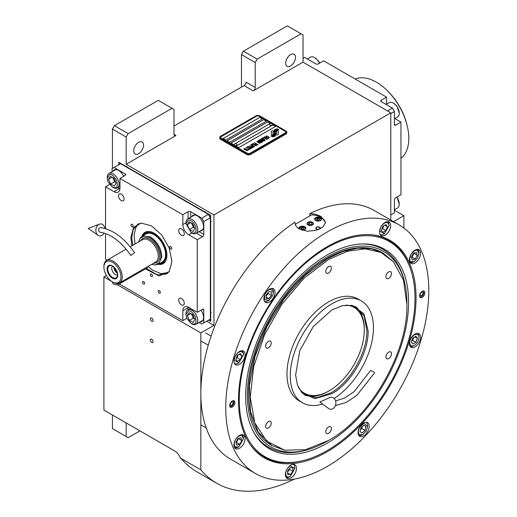 <?xml version="1.0" encoding="UTF-8"?>
<svg xmlns="http://www.w3.org/2000/svg" width="517" height="517" viewBox="0 0 517 517"><rect width="100%" height="100%" fill="white"/><g stroke="black" fill="none" stroke-linecap="round" stroke-linejoin="round"><path stroke-width="0.78" d="M241.458 87.115L241.458 54.589L243.423 51.189L257.182 59.132L301.068 33.792L303.033 34.923L303.033 62.156L253.252 90.895A2.779 1.603 -60 0 0 255.217 87.489L246.047 82.197A2.779 1.603 120 0 1 244.082 85.602L173.99 126.064M112.422 168.419L112.422 129.088L114.386 125.689L128.138 133.632L172.025 108.292L173.99 109.423L173.99 134.388A2.779 1.603 -60 0 0 174.565 135.661A2.779 1.603 -60 0 0 175.954 135.519L126.174 164.264L213.948 214.936L213.948 325.361L200.848 332.929L200.848 469.824A171.373 98.941 120 0 0 216.688 483.233A171.373 98.941 120 0 0 294.27 479.11M303.033 62.156L390.8 112.829L213.948 214.936M255.217 87.489L255.217 62.531L241.458 54.589M114.386 125.689L158.273 100.35L172.025 108.292M133.709 150.835A6.947 4.013 120 0 0 135.15 154.014A6.947 4.013 120 0 0 140.501 152.153A6.947 4.013 120 0 0 143.532 145.161A6.947 4.013 120 0 0 142.097 141.981A6.947 4.013 120 0 0 136.74 143.842A6.947 4.013 120 0 0 133.709 150.835M128.138 133.632L126.174 137.031L126.174 164.264M112.422 129.088L126.174 137.031M206.742 321.206L213.948 325.361M403.906 228.049L403.906 215.692L393.553 221.67M390.8 220.08L390.8 112.829M285.675 63.1A6.947 4.013 120 0 0 287.109 66.279A6.947 4.013 120 0 0 292.467 64.418A6.947 4.013 120 0 0 295.498 57.426A6.947 4.013 120 0 0 294.057 54.246A6.947 4.013 120 0 0 288.706 56.107A6.947 4.013 120 0 0 285.675 63.1M257.182 59.132L255.217 62.531M243.423 51.189L287.31 25.85L301.068 33.792M106.399 275.516L103.904 276.957L103.904 410.078L174.649 450.921A9.261 5.351 60 0 1 180.317 457.972L200.848 469.824M103.904 276.957L112.648 282.004L112.648 282.631A3.703 2.139 180 0 0 114.936 284.608A3.703 2.139 180 0 0 118.968 284.143L146.479 268.258A3.703 2.139 180 0 0 147.565 266.746M117.307 284.699L200.848 332.929M153.097 341.666A1.945 1.124 -120 0 0 152.25 339.708A1.945 1.124 -120 0 0 150.751 339.184A1.945 1.124 -120 0 0 150.344 340.076A1.945 1.124 -120 0 0 151.197 342.034A1.945 1.124 -120 0 0 152.696 342.551A1.945 1.124 -120 0 0 153.097 341.666M153.097 320.488A1.945 1.124 -120 0 0 152.25 318.53A1.945 1.124 -120 0 0 150.751 318.007A1.945 1.124 -120 0 0 150.344 318.899A1.945 1.124 -120 0 0 151.197 320.857A1.945 1.124 -120 0 0 152.696 321.374A1.945 1.124 -120 0 0 153.097 320.488M180.317 457.972L183.412 460.983A171.373 98.941 120 0 0 197.042 471.885L216.688 483.233M394.406 210.212L403.906 215.692M112.422 414.989L112.422 428.606L126.174 436.548L126.174 422.932M126.174 436.548L128.138 437.686L139.933 430.874M271.69 134.704A1.157 0.666 0 0 0 272.504 134.898L272.659 134.898A5.37 3.102 0 0 0 273.752 133.858A2.036 1.176 0 0 1 273.428 133.703A2.036 1.176 0 0 1 272.827 132.875A2.036 1.176 0 0 1 273.777 131.88A8.065 4.659 0 0 1 273.7 131.234A8.065 4.659 0 0 1 273.726 130.846L272.504 130.846A1.157 0.666 0 0 0 271.347 131.512L271.347 134.233A1.157 0.666 0 0 0 271.69 134.704M273.732 133.884A2.036 1.176 180 0 1 273.428 133.741A2.036 1.176 180 0 1 272.827 132.908A2.036 1.176 180 0 1 272.834 132.895M286.812 132.152A2.779 1.603 180 0 0 285.998 131.021L259.799 115.892A2.779 1.603 180 0 0 255.87 115.892L220.5 136.314A2.779 1.603 180 0 0 219.686 137.451A2.779 1.603 180 0 0 220.5 138.582L220.5 139.299L246.699 154.428A2.779 1.603 180 0 0 250.629 154.428L285.998 134.006A2.779 1.603 180 0 0 286.812 132.875L286.812 132.152A2.779 1.603 180 0 1 285.998 133.289L285.998 134.006M220.5 139.299A2.779 1.603 180 0 1 219.686 138.168L219.686 137.451M221.153 138.168L247.352 153.297A1.855 1.073 0 0 0 249.976 153.297L249.976 153.329A1.855 1.073 180 0 1 247.352 153.329L221.153 138.207A1.855 1.073 180 0 1 220.61 137.451A1.855 1.073 180 0 1 220.61 137.432A1.855 1.073 0 0 0 221.153 138.168L221.153 138.207M220.61 137.451L220.61 137.412A1.855 1.073 0 0 1 221.153 136.656L256.522 116.235A1.855 1.073 0 0 1 259.146 116.235L285.345 131.363A1.855 1.073 0 0 1 285.888 132.119A1.855 1.073 180 0 1 285.888 132.152L285.888 132.119A1.855 1.073 0 0 1 285.345 132.875L249.976 153.297M262.416 118.878L259.799 117.365L223.118 138.543L225.742 140.055L262.416 118.878M266.352 121.152L263.728 119.634L227.047 140.811L229.671 142.33L266.352 121.152M270.281 123.421L267.657 121.909L230.976 143.086L233.6 144.598L270.281 123.421M275.522 126.445L272.898 124.933L236.217 146.111L238.841 147.623L275.522 126.445M274.617 132.048L274.617 132.016A6.986 4.033 0 0 1 274.779 131.163A4.588 2.65 0 0 1 276.117 129.793A32.952 19.026 0 0 1 277.694 128.985L275.393 129.185A5.332 3.083 0 0 0 274.165 130.458A5.054 2.921 0 0 0 273.984 131.24A5.054 2.921 0 0 0 274.139 131.964A7.044 4.071 0 0 1 274.353 132.953A7.044 4.071 180 0 1 274.353 132.985L274.353 132.953A7.044 4.071 0 0 1 274.32 133.328A4.776 2.759 0 0 1 272.866 135.066A54.886 31.686 0 0 1 270.889 136.107L273.183 135.893A8.505 4.911 0 0 0 274.34 134.943A4.44 2.559 0 0 0 274.863 133.735A4.44 2.559 0 0 0 274.837 133.444L274.837 133.483A165.899 95.781 180 0 1 274.65 132.442A6.986 4.033 180 0 1 274.617 132.048A6.986 4.033 180 0 1 274.617 132.035A6.986 4.033 0 0 0 274.65 132.404A165.899 95.781 0 0 0 274.837 133.444M275.354 132.707A4.343 2.507 0 0 1 275.813 131.589A7.309 4.22 0 0 1 277.209 130.471A18.606 10.741 0 0 1 278.837 129.644L276.608 129.87A5.493 3.173 0 0 0 274.986 131.505A5.267 3.037 0 0 0 274.857 132.165A5.267 3.037 0 0 0 274.979 132.817A7.051 4.071 0 0 1 275.134 133.67A7.051 4.071 180 0 1 275.134 133.709L275.134 133.67A7.051 4.071 0 0 1 275.083 134.181A5.325 3.076 0 0 1 273.913 135.745A11.561 6.676 0 0 1 272.065 136.785L274.32 136.566A5.028 2.902 0 0 0 275.645 134.982A6.107 3.529 0 0 0 275.71 134.485A6.107 3.529 0 0 0 275.58 133.767L275.58 133.806A13.384 7.729 180 0 1 275.374 132.972A4.343 2.507 180 0 1 275.354 132.746A4.343 2.507 180 0 1 275.354 132.727L275.354 132.707A4.343 2.507 0 0 0 275.374 132.934A13.384 7.729 0 0 0 275.58 133.767M276 134.898L277.222 134.898A1.157 0.666 0 0 0 278.379 134.233L278.379 131.512A1.157 0.666 0 0 0 277.222 130.846L277.067 130.846A5.37 3.102 0 0 0 275.975 131.887A2.036 1.176 0 0 1 276.899 132.869A2.036 1.176 0 0 1 275.955 133.864A8.078 4.666 0 0 1 276.026 134.51A8.078 4.666 180 0 1 276.026 134.549A8.078 4.666 180 0 1 276.007 134.898A8.078 4.666 0 0 0 276.026 134.51L276.026 134.549M265.971 136.682L266.287 136.902L266.313 136.404L267.024 136.236L269.04 137.399L267.89 137.826L269.538 137.761L267.069 136.042L266.177 135.997L265.971 136.682M267.722 138.886L267.896 138.226L266.32 137.205L264.924 136.798L264.361 137.128L266.106 138.53L267.722 138.886M266.785 139.428L263.696 137.432L262.565 138.084L262.985 138.323L263.922 137.78L266.785 139.428M264.833 140.553L265.008 139.894L263.431 138.873L262.041 138.466L261.473 138.795L263.218 140.197L264.833 140.553M259.928 139.603L262.067 141.348L259.301 139.965L262.578 141.858L260.4 139.732L264.084 140.986L260.807 139.099L263.198 140.695L259.928 139.603M259.618 141.639L261.344 142.492L262.326 142.001L259.049 140.113L258.209 140.676L259.618 141.639M260.161 143.254L260.329 142.589L258.752 141.574L257.628 141.173L256.8 141.496L258.545 142.899L260.161 143.254M254.623 142.666L255.967 143.661L255.152 144.133L256.387 143.9L257.292 144.424L256.354 144.967L256.768 145.212L257.899 144.56L254.467 142.795M253.246 143.468L256.516 145.355L253.091 143.59M255.889 145.716L252.807 143.72L251.676 144.372L252.096 144.611L253.033 144.069L255.889 145.716M251.424 144.514L254.7 146.408L251.268 144.644M252.05 146.725L253.278 147.145L254.261 146.66L250.797 144.876L252.257 145.723L251.605 146.182L252.05 146.725M250.642 147.545L251.869 147.959L252.845 147.474L249.381 145.691L250.848 146.537L250.196 146.996L250.642 147.545M247.029 147.054L247.449 147.293L248.386 146.75L249.504 147.397L248.69 147.868L249.104 148.108L249.924 147.636L250.829 148.159L249.885 148.702L250.306 148.941L251.436 148.289L248.16 146.401L247.029 147.054M248.509 149.575L250.054 149.09L249.2 149.18L246.086 147.597L249.013 149.284L248.509 149.575M247.068 150.408L248.612 149.924L247.759 150.014L244.644 148.431L247.572 150.117L247.068 150.408M243.888 148.864L247.165 150.757L243.733 148.993M267.612 138.388L266.294 138.427L264.859 137.483L265.118 137.089L267.418 138.097L267.554 138.537L266.604 138.608L264.814 137.348M264.723 140.055L263.405 140.094L261.97 139.151L262.229 138.756L264.536 139.764L264.672 140.204L263.715 140.275L261.925 139.015M260.742 141.309L261.718 141.871L260.516 142.085L260.148 141.652L260.742 141.309M259.366 141.38L258.662 140.902L259.282 140.462L260.322 141.063L259.366 141.419L258.662 140.902M260.051 142.757L258.733 142.789L257.292 141.852L257.556 141.458L259.857 142.466L259.993 142.905L259.043 142.97L257.246 141.716M252.057 146.401L252.677 145.962L253.724 146.57L252.309 146.699L253.123 146.951L253.724 146.57M250.642 147.216L251.262 146.783L252.309 147.384L251.553 147.739L250.642 147.216L251.107 147.636L252.309 147.384M223.15 138.562L259.799 117.404L262.384 118.897M227.079 140.831L263.728 119.673L266.32 121.165M231.009 143.106L267.657 121.941L270.249 123.44M236.25 146.13L272.898 124.972L275.49 126.465M285.888 132.152A1.855 1.073 180 0 1 285.345 132.908L249.976 153.329M220.5 138.582L246.699 153.711L246.699 154.428M285.998 133.289L250.629 153.711A2.779 1.603 180 0 1 246.699 153.711M274.353 132.985A7.044 4.071 180 0 1 274.32 133.367A4.776 2.759 180 0 1 272.866 135.105A54.886 31.686 180 0 1 270.947 136.113M275.393 129.185L275.393 129.224A5.332 3.083 0 0 0 274.165 130.497A5.054 2.921 0 0 0 273.984 131.26M276.104 129.289L275.393 129.224M276.931 128.875L276.104 129.328M277.635 129.017L276.931 128.914M275.71 134.504A6.107 3.529 0 0 0 275.58 133.806M278.773 129.67L276.608 129.909A5.493 3.173 0 0 0 274.986 131.538A5.267 3.037 0 0 0 274.857 132.184M275.134 133.709A7.051 4.071 180 0 1 275.083 134.22A5.325 3.076 180 0 1 273.913 135.784A11.561 6.676 180 0 1 272.129 136.792M278.379 134.233L278.379 131.551A1.157 0.666 0 0 0 277.222 130.885L277.067 130.885A5.37 3.102 0 0 0 275.994 131.893M276.899 132.869L276.899 132.908A2.036 1.176 180 0 1 276.899 132.908A2.036 1.176 180 0 1 275.962 133.903M273.719 130.885L272.504 130.885A1.157 0.666 0 0 0 271.347 131.551M273.764 131.887A8.065 4.659 180 0 1 273.7 131.273A8.065 4.659 180 0 1 273.7 131.253M267.069 136.042L266.669 135.997M267.412 136.171L267.069 136.081M267.793 136.352L267.412 136.21M268.84 136.953L267.793 136.391M268.058 138.614L265.938 137.057L264.361 137.16M266.94 139.338L263.696 137.47L262.597 138.104M265.169 140.281L263.05 138.724L261.479 138.827M262.067 141.348L259.334 139.984M262.83 141.71L260.4 139.732M264.051 141.005L260.652 139.228M263.198 140.695L259.954 139.629M262.293 142.02L259.049 140.152L258.222 140.702M261.718 141.871L260.956 142.265L260.122 141.748M260.322 141.063L259.366 141.419M260.497 142.983L258.371 141.425L256.8 141.529M255.967 143.661L255.185 144.153M257.292 144.424L256.387 144.986M257.867 144.579L254.623 142.705M256.484 145.374L253.246 143.5M256.044 145.626L252.807 143.758L251.708 144.392M254.668 146.427L251.424 144.553M254.228 146.679L250.829 144.896M252.257 145.723L251.617 146.201M252.813 147.494L249.414 145.71M250.848 146.537L250.202 147.015M249.504 147.397L248.722 147.881M250.829 148.159L249.918 148.722M251.404 148.308L248.16 146.44L247.061 147.074M250.021 149.109L249.2 149.213L246.118 147.616M249.013 149.284L248.548 149.594M248.574 149.943L247.759 150.046L244.677 148.45M247.572 150.117L247.1 150.428M247.132 150.777L243.888 148.902M269.46 124.468A1.48 0.853 -0 0 0 269.454 124.552A1.48 0.853 -0 0 0 269.855 125.14A1.48 0.853 180 0 0 271.483 125.347A1.48 0.853 180 0 0 272.414 124.552L272.414 124.384A1.48 0.853 180 0 1 271.483 125.179A1.48 0.853 180 0 1 269.855 124.972A1.48 0.853 -0 0 1 269.454 124.384A1.48 0.853 -0 0 1 269.615 123.996A1.758 1.758 0 0 1 272.259 123.996A1.48 0.853 180 0 1 272.414 124.384M234.091 144.889A1.48 0.853 -0 0 0 234.085 144.973A1.48 0.853 -0 0 0 234.485 145.561A1.48 0.853 180 0 0 236.114 145.768A1.48 0.853 180 0 0 237.044 144.973L237.044 144.805A1.48 0.853 180 0 1 236.114 145.6A1.48 0.853 180 0 1 234.485 145.393A1.48 0.853 -0 0 1 234.085 144.805A1.48 0.853 -0 0 1 234.24 144.417A1.758 1.758 0 0 1 236.883 144.417A1.48 0.853 180 0 1 237.044 144.805M238.479 400.449A125.56 72.49 -60 0 1 327.267 246.667A125.56 72.49 -60 0 1 371.775 234.783A125.56 72.49 -60 0 1 416.049 297.928A125.56 72.49 -60 0 1 350.313 434.894A125.56 72.49 -60 0 1 250.441 444.937A125.56 72.49 -60 0 1 238.479 400.449M399.059 224.843A143.584 82.894 120 0 0 288.415 263.308A143.584 82.894 120 0 0 225.742 407.803A143.584 82.894 120 0 0 255.476 473.533A143.584 82.894 120 0 0 366.12 435.068A143.584 82.894 120 0 0 428.793 290.573A143.584 82.894 120 0 0 399.059 224.843L374.166 210.471A143.584 82.894 120 0 0 309.793 213.618C314.168 213.799 317.916 214.775 321.044 216.545L325.523 222.452L322.944 227.053L316.094 230.369L307.247 231.235L299.427 229.031C296.396 227.202 294.91 224.921 294.955 222.181L294.955 222.73M294.948 222.452L294.955 222.181A143.584 82.894 120 0 0 200.848 393.437A143.584 82.894 120 0 0 230.582 459.167L255.476 473.533M309.793 213.618L309.793 215.951M301.094 461.041A125.056 72.199 -60 0 1 263.754 456.925A125.056 72.199 -60 0 1 250.112 444.458M229.671 405.535A3.703 2.139 -60 0 1 231.286 401.806A3.703 2.139 -60 0 1 234.143 400.817A3.703 2.139 -60 0 1 234.912 402.51A3.703 2.139 -60 0 1 233.29 406.239A3.703 2.139 -60 0 1 230.433 407.234A3.703 2.139 -60 0 1 229.671 405.535M419.623 295.866A3.703 2.139 -60 0 1 421.239 292.137A3.703 2.139 -60 0 1 424.095 291.149A3.703 2.139 -60 0 1 424.864 292.842A3.703 2.139 -60 0 1 423.249 296.571A3.703 2.139 -60 0 1 420.392 297.566A3.703 2.139 -60 0 1 419.623 295.866M233.949 445.034A7.871 4.543 120 0 0 235.584 448.64A7.871 4.543 120 0 0 241.652 446.526A7.871 4.543 120 0 0 245.084 438.603A7.871 4.543 120 0 0 243.455 435.004A7.871 4.543 120 0 0 237.387 437.111A7.871 4.543 120 0 0 233.949 445.034M285.352 474.709A7.871 4.543 120 0 0 286.98 478.315A7.871 4.543 120 0 0 293.049 476.209A7.871 4.543 120 0 0 296.487 468.279A7.871 4.543 120 0 0 294.858 464.68A7.871 4.543 120 0 0 288.79 466.786A7.871 4.543 120 0 0 285.352 474.709M358.042 432.742A7.871 4.543 120 0 0 359.677 436.348A7.871 4.543 120 0 0 365.745 434.235A7.871 4.543 120 0 0 369.183 426.312A7.871 4.543 120 0 0 367.548 422.712A7.871 4.543 120 0 0 361.48 424.819A7.871 4.543 120 0 0 358.042 432.742M409.445 343.715A7.871 4.543 120 0 0 411.08 347.314A7.871 4.543 120 0 0 417.148 345.207A7.871 4.543 120 0 0 420.579 337.284A7.871 4.543 120 0 0 418.951 333.678A7.871 4.543 120 0 0 412.883 335.791A7.871 4.543 120 0 0 409.445 343.715M409.445 259.773A7.871 4.543 120 0 0 411.08 263.379A7.871 4.543 120 0 0 417.148 261.266A7.871 4.543 120 0 0 420.579 253.343A7.871 4.543 120 0 0 418.951 249.743A7.871 4.543 120 0 0 412.883 251.85A7.871 4.543 120 0 0 409.445 259.773M379.517 232.017A7.871 4.543 120 0 0 381.145 235.616A7.871 4.543 120 0 0 387.214 233.51A7.871 4.543 120 0 0 390.652 225.586A7.871 4.543 120 0 0 389.023 221.98A7.871 4.543 120 0 0 382.955 224.094A7.871 4.543 120 0 0 379.517 232.017M263.877 298.774A7.871 4.543 120 0 0 265.512 302.38A7.871 4.543 120 0 0 271.58 300.274A7.871 4.543 120 0 0 275.018 292.351A7.871 4.543 120 0 0 273.383 288.745A7.871 4.543 120 0 0 267.315 290.851A7.871 4.543 120 0 0 263.877 298.774M233.949 361.092A7.871 4.543 120 0 0 235.584 364.698A7.871 4.543 120 0 0 241.652 362.591A7.871 4.543 120 0 0 245.084 354.668A7.871 4.543 120 0 0 243.455 351.062A7.871 4.543 120 0 0 237.387 353.169A7.871 4.543 120 0 0 233.949 361.092M371.193 234.737A125.056 72.199 -60 0 1 388.81 240.321A125.056 72.199 -60 0 1 411.047 270.598M295.259 224.339L311.693 214.852A15.284 8.821 180 0 1 321.044 217.392A15.284 8.821 180 0 1 325.484 223.021M312.462 222.349A3.147 1.816 0 0 0 309.03 221.955A3.147 1.816 0 0 0 307.085 223.635A3.147 1.816 0 0 0 308.009 224.921A3.147 1.816 0 0 0 311.441 225.315A3.147 1.816 0 0 0 313.386 223.635A3.147 1.816 0 0 0 312.462 222.349M318.84 229.438A2.314 1.338 180 0 1 316.456 229.121A2.314 1.338 180 0 1 315.777 228.171A2.314 1.338 180 0 1 317.212 226.937A2.314 1.338 180 0 1 319.732 227.228A2.314 1.338 180 0 1 320.411 228.171A2.314 1.338 180 0 1 320.049 228.895M320.553 217.676A3.477 2.003 0 0 0 316.766 217.243A3.477 2.003 0 0 0 314.62 219.098A3.477 2.003 0 0 0 315.641 220.513A3.477 2.003 0 0 0 319.428 220.953A3.477 2.003 0 0 0 321.568 219.098A3.477 2.003 0 0 0 320.553 217.676M301.915 230.162A3.477 2.003 0 0 0 305.851 228.171A3.477 2.003 0 0 0 304.83 226.756A3.477 2.003 0 0 0 301.049 226.323A3.477 2.003 0 0 0 298.904 228.171A3.477 2.003 0 0 0 299.091 228.824M319.338 220.972A2.869 1.661 0 0 0 320.126 218.303A2.869 1.661 0 0 0 316.068 218.303L316.068 218.303A2.869 1.661 0 0 0 316.068 220.649A2.869 1.661 0 0 0 316.856 220.972M315.803 218.452L315.803 218.452A3.244 1.874 0 0 0 314.853 219.777A3.244 1.874 0 0 0 314.853 219.815L314.853 219.777M320.391 218.452L320.391 218.452A3.244 1.874 0 0 1 321.341 219.777L321.341 219.815A3.244 1.874 0 0 0 321.341 219.777M319.648 219.712L319.228 218.82L317.684 218.581L316.546 219.234L316.96 220.132L318.511 220.371L319.648 219.712M317.684 218.581L317.477 220.21M318.711 220.255L317.684 220.093M319.228 218.82L319.228 219.958M303.621 230.046A2.869 1.661 0 0 0 304.403 227.377A2.869 1.661 0 0 0 300.345 227.377L300.345 227.377A2.869 1.661 0 0 0 299.731 229.199M300.086 227.532L300.086 227.532A3.244 1.874 0 0 0 299.136 228.85M304.668 227.532L304.668 227.532A3.244 1.874 0 0 1 305.618 228.857L305.618 228.895A3.244 1.874 0 0 0 305.618 228.857M303.925 228.792L303.511 227.894L301.96 227.654L300.823 228.314L301.243 229.205L302.794 229.445L303.925 228.792M301.96 227.654L301.76 229.283M302.994 229.328L301.96 229.167M303.511 227.894L303.511 229.031M319.9 227.706A1.978 1.144 180 0 1 319.215 229.115A1.978 1.144 180 0 1 316.695 228.979A1.978 1.144 0 0 1 316.288 227.706A1.978 1.144 0 0 1 319.493 227.364A1.978 1.144 180 0 1 319.9 227.706L320.21 228.1A2.314 1.338 180 0 1 320.372 228.411M316.288 227.706L315.984 228.1A2.314 1.338 0 0 0 315.816 228.411M327.138 247.662A124.254 71.74 120 0 0 239.274 399.841A124.254 71.74 120 0 0 295.789 461.991A124.254 71.74 120 0 0 414.996 298.387A124.254 71.74 120 0 0 409.212 265.525A124.254 71.74 120 0 0 327.138 247.662M263.689 456.886A125.056 72.199 120 0 0 294.6 462.153L295.789 461.991M408.598 302.083A115.207 66.519 120 0 0 362.527 243.953A115.207 66.519 120 0 0 245.672 396.145A115.207 66.519 -60 0 0 253.757 432.341A115.207 66.519 -60 0 0 345.285 430.338A115.207 66.519 -60 0 0 408.598 302.083M327.946 440.762A112.829 65.142 -60 0 1 309.683 449.086L308.074 449.596A114.302 65.995 -60 0 1 253.362 431.611M309.683 449.086A112.829 65.142 -60 0 1 247.352 395.175A112.829 65.142 120 0 1 318.356 262.617A112.829 65.142 120 0 1 404.985 284.014A112.829 65.142 120 0 1 406.918 303.052A112.829 65.142 -60 0 1 406.911 303.97M361.693 243.979A114.302 65.995 -60 0 1 404.624 282.366L404.985 284.014M272.013 445.648L271.554 445.383A111.161 64.179 -60 0 1 248.535 394.497A111.161 64.179 120 0 1 297.055 282.625A111.161 64.179 120 0 1 382.716 252.845L371.264 248.703L357.674 248.16L342.926 251.508L327.597 258.616L304.778 275.697L283.923 299.123L266.837 326.88L254.978 356.575L249.368 385.643L250.499 411.597L258.274 432.186L272.013 445.648L284.68 450.21L305.625 449.687L328.579 440.406C370.437 417.484 407.997 352.432 406.918 304.72L403.48 280.195L393.463 261.796L380.932 252.432L365.306 248.839L347.508 251.236L328.579 259.489L304.061 278.185L281.998 304.106L264.626 334.615L253.673 366.682L250.254 397.069L254.7 422.699L266.578 441.04L284.68 450.21M409.212 265.525L408.76 264.42A125.056 72.199 120 0 0 388.745 240.282M307.945 222.31L307.945 222.31A3.244 1.874 0 0 0 307.945 224.96A3.244 1.874 0 0 0 312.526 224.96A3.244 1.874 0 0 0 312.526 222.31L312.526 222.31A3.244 1.874 0 0 0 307.945 222.31M311.751 222.762L309.683 222.439L308.171 223.318L308.72 224.507L310.788 224.83L312.3 223.951L311.751 222.762L311.751 224.275M309.683 222.439L309.683 224.656M238.828 352.226C236.069 354.184 234.55 356.833 234.279 360.187L238.86 362.798L243.449 354.817C243.139 351.806 241.601 350.946 238.828 352.226M234.505 363.541L234.485 363.529A7.412 4.278 120 0 0 234.505 363.541A7.412 4.278 120 0 0 238.208 363.173L238.86 362.798M243.449 354.145A7.412 4.278 120 0 0 243.449 354.1A7.412 4.278 120 0 0 243.449 354.055A7.412 4.278 120 0 0 241.911 350.707A7.412 4.278 120 0 0 241.891 350.694L241.911 350.707M240.392 359.632L241.891 355.728L240.36 353.602L237.335 355.373L235.836 359.276L237.368 361.402L240.392 359.632L237.122 357.738L238.227 354.849M241.891 355.728L239.287 354.229M236.224 358.262L237.122 357.738M235.597 439.612C233.865 443.121 233.878 445.609 235.642 447.069L238.86 446.733L243.449 438.797L242.085 435.812C239.907 435.068 237.749 436.329 235.597 439.612M234.505 447.483L234.485 447.47A7.412 4.278 120 0 0 234.505 447.483A7.412 4.278 120 0 0 234.531 447.496A7.412 4.278 120 0 0 238.208 447.115L238.86 446.733M243.449 438.797L243.449 438.035A7.412 4.278 120 0 0 241.911 434.648A7.412 4.278 120 0 0 241.891 434.635L241.911 434.648M241.788 440.633L240.987 437.725L238.059 438.539L235.933 442.248L236.741 445.156L239.668 444.349L241.788 440.633L238.434 438.435M239.668 444.349L236.392 442.455L238.518 438.739M236.023 442.558L236.392 442.455M285.681 473.805C285.991 476.816 287.53 477.676 290.296 476.396L294.852 468.473L290.231 465.843C287.471 467.795 285.953 470.451 285.681 473.805M285.907 477.159L285.882 477.146A7.412 4.278 120 0 0 285.907 477.159A7.412 4.278 120 0 0 289.61 476.79L290.296 476.396M294.852 468.473L294.852 467.717A7.412 4.278 120 0 0 293.313 464.324A7.412 4.278 120 0 0 293.294 464.311L293.313 464.324M292.874 467.846L290.244 467.639L287.633 470.909L287.652 474.393L290.289 474.6L292.893 471.323L292.874 467.846M292.893 471.323L289.623 469.436L289.617 468.428M287.639 471.918L289.623 469.436M290.289 474.6L287.646 473.074M359.742 434.778L362.96 434.442L366.223 430.984L367.542 426.506L363.923 423.417L359.69 427.32C357.958 430.829 357.977 433.317 359.742 434.778M358.598 435.191L358.578 435.178A7.412 4.278 120 0 0 358.598 435.191A7.412 4.278 120 0 0 358.624 435.204A7.412 4.278 120 0 0 362.301 434.823L362.96 434.442M367.542 426.506L367.542 425.749A7.412 4.278 120 0 0 366.01 422.357A7.412 4.278 120 0 0 365.984 422.344M363.722 425.329L360.801 427.94L360.039 431.76L362.197 432.968L365.112 430.357L365.874 426.538L363.722 425.329M365.112 430.357L361.835 428.47L362.191 426.699M360.452 429.711L361.835 428.47M362.197 432.968L360.045 431.734M414.388 345.395C417.154 343.443 418.673 340.787 418.944 337.433C419.19 334.79 417.652 333.924 414.324 334.842C411.015 337.808 409.496 340.464 409.774 342.803C410.084 345.815 411.622 346.681 414.388 345.395L413.703 345.795A7.412 4.278 120 0 0 413.742 345.77M418.944 336.761A7.412 4.278 120 0 0 418.944 336.716L418.944 337.433M418.944 336.716A7.412 4.278 120 0 0 418.944 336.677A7.412 4.278 120 0 0 417.406 333.323A7.412 4.278 120 0 0 417.387 333.31L417.406 333.323M409.981 346.144A7.412 4.278 120 0 0 410 346.157A7.412 4.278 120 0 0 413.703 345.795M412.831 337.989L411.332 341.892L412.863 344.018L415.888 342.248L417.387 338.351L415.855 336.218L412.831 337.989M417.387 338.351L414.783 336.845M415.888 342.248L412.618 340.36L413.723 337.465M411.719 340.884L412.618 340.36M417.626 258.015L418.944 253.537L417.581 250.551C416.217 249.368 414.059 250.629 411.093 254.351C409.399 258.778 409.412 261.266 411.138 261.809L414.356 261.473L417.626 258.015M418.944 253.537L418.944 252.781A7.412 4.278 120 0 0 417.406 249.388A7.412 4.278 120 0 0 417.387 249.375L417.406 249.388M410 262.222L409.981 262.209A7.412 4.278 120 0 0 410 262.222A7.412 4.278 120 0 0 410.026 262.235A7.412 4.278 120 0 0 413.703 261.854L414.356 261.473M411.429 256.988L412.236 259.896L415.164 259.088L417.29 255.372L416.482 252.464L413.555 253.278L411.429 256.988M417.29 255.372L413.93 253.175M415.164 259.088L411.887 257.195L414.014 253.479M411.519 257.298L411.887 257.195M271.057 289.274C268.51 289.462 266.423 291.329 264.807 294.871L264.484 299.485L268.795 300.48L272.782 295.498L273.377 292.538L271.057 289.274M264.433 301.224L264.413 301.211A7.412 4.278 120 0 0 264.433 301.224A7.412 4.278 120 0 0 268.136 300.855L268.795 300.48M273.377 292.538L273.377 291.782A7.412 4.278 120 0 0 271.845 288.389A7.412 4.278 120 0 0 271.819 288.376L271.845 288.389M268.814 298.664L271.425 295.388L271.399 291.911L268.769 291.704L266.165 294.981L266.184 298.458L268.814 298.664L266.177 297.139M271.425 295.388L268.149 293.501L268.142 292.493M266.171 295.983L268.149 293.501M384.396 223.144C381.636 225.102 380.118 227.751 379.846 231.105L384.428 233.716L389.017 225.735C388.706 222.724 387.162 221.864 384.396 223.144M380.047 234.447L380.073 234.459A7.412 4.278 120 0 0 380.073 234.459A7.412 4.278 120 0 0 383.776 234.098L384.428 233.716M389.017 225.063A7.412 4.278 120 0 0 389.017 225.018A7.412 4.278 120 0 0 389.017 224.979A7.412 4.278 120 0 0 387.479 221.625A7.412 4.278 120 0 0 387.459 221.612L387.479 221.625M385.96 230.55L387.453 226.653L385.921 224.52L382.897 226.291L381.404 230.194L382.935 232.32L385.96 230.55L382.683 228.663L383.795 225.767M387.453 226.653L384.855 225.147M381.792 229.186L382.683 228.663M423.32 290.974A3.703 2.139 -60 0 1 423.384 291.103L423.682 291.846A3.173 1.829 -60 0 1 423.83 292.544A3.173 1.829 120 0 1 420.786 296.855L419.998 296.965A3.703 2.139 120 0 1 419.856 296.978M422.757 291.09A3.173 1.829 -60 0 1 423.682 291.846M419.675 296.428A3.173 1.829 120 0 0 420.786 296.855M422.964 293.094A1.945 1.124 120 0 0 422.563 292.292A1.945 1.124 120 0 0 421.025 292.848A1.945 1.124 120 0 0 420.218 294.858A1.945 1.124 120 0 0 420.618 295.659A1.945 1.124 120 0 0 422.15 295.104A1.945 1.124 120 0 0 422.964 293.094M232.799 400.759A3.173 1.829 120 0 1 233.729 401.515A3.173 1.829 120 0 1 233.871 402.213A3.173 1.829 -60 0 1 230.834 406.524L230.046 406.633A3.703 2.139 -60 0 1 229.903 406.646M233.729 401.515L233.425 400.778A3.703 2.139 120 0 0 233.367 400.643M230.834 406.524A3.173 1.829 -60 0 1 229.716 406.097M230.259 404.527A1.945 1.124 120 0 0 230.66 405.328A1.945 1.124 120 0 0 232.198 404.772A1.945 1.124 120 0 0 233.005 402.769A1.945 1.124 120 0 0 232.605 401.961A1.945 1.124 120 0 0 231.073 402.517A1.945 1.124 120 0 0 230.259 404.527M393.463 261.796L383.175 253.11M331.849 309.935L342.487 305.631L352.187 305.392L363.903 313.683L368.143 330.886C368.64 352.988 351.243 383.123 331.849 393.741L314.84 398.672L301.792 392.668L297.449 385.042L295.614 374.993L299.795 350.694L313.153 326.718L331.849 309.935M351.618 305.282L356.342 307.15L364.155 316.133L366.896 330.473C367.393 352.413 350.119 382.328 330.867 392.868L317.083 397.663L305.392 395.395L301.417 392.229M345.783 305.101A49.561 28.616 -60 0 1 364.272 330.092L364.272 328.954A50.95 29.417 -60 0 0 354.998 306.452A50.95 29.417 -60 0 1 364.272 329.529M328.25 391.356A50.95 29.417 -60 0 1 304.119 394.581A50.95 29.417 120 0 0 328.25 391.356L329.232 390.787A49.561 28.616 120 0 0 334.092 387.595A49.561 28.616 -60 0 0 364.272 330.092M322.556 404.016A58.822 33.96 -60 0 1 302.439 402.775A58.822 33.96 -60 0 1 293.423 355.644A58.822 33.96 -60 0 1 331.849 303.809A58.822 33.96 120 0 1 361.26 300.894A58.822 33.96 120 0 1 370.708 346.539A58.822 33.96 120 0 1 334.169 398.452M302.439 402.775L299.169 400.888A58.822 33.96 -60 0 1 290.147 353.751A58.822 33.96 -60 0 1 328.579 301.915A58.822 33.96 120 0 1 357.99 299.007L361.26 300.894M388.706 352.103A3.936 2.275 120 0 0 386.134 355.573A3.936 2.275 120 0 0 386.735 358.727A3.936 2.275 120 0 0 388.706 358.533A3.936 2.275 120 0 0 391.279 355.063A3.936 2.275 120 0 0 390.678 351.909A3.936 2.275 120 0 0 388.706 352.103M388.706 271.929A3.936 2.275 120 0 0 386.134 275.399A3.936 2.275 120 0 0 386.735 278.553A3.936 2.275 120 0 0 388.706 278.359A3.936 2.275 120 0 0 391.279 274.889A3.936 2.275 120 0 0 390.678 271.735A3.936 2.275 120 0 0 388.706 271.929M328.579 266.559A3.936 2.275 120 0 0 326.007 270.029A3.936 2.275 120 0 0 326.608 273.183A3.936 2.275 120 0 0 328.579 272.989A3.936 2.275 120 0 0 331.151 269.519A3.936 2.275 120 0 0 330.544 266.365A3.936 2.275 120 0 0 328.579 266.559M268.446 341.362A3.936 2.275 120 0 0 265.874 344.833A3.936 2.275 120 0 0 266.481 347.986A3.936 2.275 120 0 0 268.446 347.792A3.936 2.275 120 0 0 271.018 344.322A3.936 2.275 120 0 0 270.417 341.168A3.936 2.275 120 0 0 268.446 341.362M268.446 421.536A3.936 2.275 120 0 0 265.874 425A3.936 2.275 120 0 0 266.481 428.16A3.936 2.275 120 0 0 268.446 427.96A3.936 2.275 120 0 0 271.018 424.496A3.936 2.275 120 0 0 270.417 421.336A3.936 2.275 120 0 0 268.446 421.536M328.579 426.906A3.936 2.275 120 0 0 326.007 430.377A3.936 2.275 120 0 0 326.608 433.53A3.936 2.275 120 0 0 328.579 433.336A3.936 2.275 120 0 0 331.151 429.866A3.936 2.275 120 0 0 330.544 426.712A3.936 2.275 120 0 0 328.579 426.906M298.341 387.272A49.561 28.616 120 0 0 329.232 390.787M112.092 171.683L112.092 168.613L120.61 163.695L208.383 214.368L210.348 217.773L210.348 319.125L203.795 322.905L203.795 310.045A1.855 1.073 -60 0 0 203.414 309.198A1.855 1.073 -60 0 0 202.483 309.289L203.795 310.045M106.987 260.206L105.546 259.372L105.546 233.542M105.546 228.669L105.546 186.76L109.533 184.459M114.057 167.476L125.192 173.906A1.855 1.073 180 0 1 125.734 174.662A1.855 1.073 180 0 1 125.192 175.418L119.95 178.443L182.837 214.749L188.078 211.724A1.855 1.073 180 0 1 190.695 211.724L201.83 218.148L208.383 214.368L210.678 215.318L118.975 162.377L118.645 164.826M210.348 217.773L203.795 221.554L201.83 218.148M203.795 221.554L203.795 234.414A1.855 1.073 -60 0 1 202.483 236.683L196.415 233.173M202.483 309.289L197.242 312.32L197.242 239.707L202.483 236.683M199.168 322.505L201.83 324.043L203.795 322.905M119.95 283.575L119.95 284.331L182.837 320.637L186.831 318.33M181.499 235.371A3.936 2.275 -120 0 0 183.47 235.565A3.936 2.275 -120 0 0 184.071 232.411A3.936 2.275 -120 0 0 181.499 228.941A3.936 2.275 -120 0 0 179.528 228.747A3.936 2.275 -120 0 0 178.927 231.9A3.936 2.275 -120 0 0 181.499 235.371M121.288 200.609A3.936 2.275 -120 0 0 123.259 200.803A3.936 2.275 -120 0 0 123.86 197.649A3.936 2.275 -120 0 0 121.288 194.179A3.936 2.275 -120 0 0 119.317 193.985A3.936 2.275 -120 0 0 118.716 197.139A3.936 2.275 -120 0 0 121.288 200.609M181.499 298.471A3.936 2.275 -120 0 0 179.528 298.277A3.936 2.275 -120 0 0 178.927 301.43A3.936 2.275 -120 0 0 181.499 304.901A3.936 2.275 -120 0 0 183.47 305.095A3.936 2.275 -120 0 0 184.071 301.941A3.936 2.275 -120 0 0 181.499 298.471M170.681 246.57A1.532 0.885 -120 0 0 169.919 246.493A1.532 0.885 -120 0 0 169.679 247.721A1.532 0.885 -120 0 0 170.681 249.065A1.532 0.885 -120 0 0 171.444 249.142A1.532 0.885 -120 0 0 171.676 247.914A1.532 0.885 -120 0 0 170.681 246.57M132.106 224.3A1.532 0.885 -120 0 0 131.344 224.223A1.532 0.885 -120 0 0 131.111 225.444A1.532 0.885 -120 0 0 132.106 226.795A1.532 0.885 -120 0 0 132.869 226.873A1.532 0.885 -120 0 0 133.108 225.645A1.532 0.885 -120 0 0 132.106 224.3M151.397 274.01A1.532 0.885 -120 0 0 150.628 273.932A1.532 0.885 -120 0 0 150.395 275.154A1.532 0.885 -120 0 0 151.397 276.505A1.532 0.885 -120 0 0 152.16 276.582A1.532 0.885 -120 0 0 152.392 275.354A1.532 0.885 -120 0 0 151.397 274.01M131.913 245.814L130.853 237.678L133.593 227.415L141.096 223.066L151.371 225.806L161.653 234.905L169.182 247.94L171.935 261.402L169.169 271.696L158.952 275.962L145.477 268.84M159.255 290.644A1.532 0.885 -120 0 0 158.493 290.573A1.532 0.885 -120 0 0 158.254 291.795A1.532 0.885 -120 0 0 159.255 293.145A1.532 0.885 -120 0 0 160.018 293.217A1.532 0.885 -120 0 0 160.251 291.995A1.532 0.885 -120 0 0 159.255 290.644M143.532 281.571A1.532 0.885 -120 0 0 142.77 281.494A1.532 0.885 -120 0 0 142.537 282.721A1.532 0.885 -120 0 0 143.532 284.066A1.532 0.885 -120 0 0 144.295 284.143A1.532 0.885 -120 0 0 144.534 282.915A1.532 0.885 -120 0 0 143.532 281.571M182.837 320.637L182.837 310.801L188.078 307.777A8.337 4.815 60 0 1 188.11 307.079M197.242 312.32L188.731 307.402A8.337 4.815 -120 0 0 184.563 306.988A8.337 4.815 -120 0 0 182.837 310.801M197.242 239.707L188.731 234.789L191.878 232.973A8.337 4.815 -120 0 0 195.103 233.729A8.337 4.815 -120 0 0 196.046 233.387A8.337 4.815 -120 0 0 196.809 225.296A8.337 4.815 -120 0 0 188.653 218.607A8.337 4.815 -120 0 0 187.71 218.95A8.337 4.815 -120 0 0 185.984 222.762L182.837 224.578A8.337 4.815 -120 0 0 188.731 234.789M182.837 214.749L182.837 224.578M119.95 178.443L119.95 188.272A8.337 4.815 -120 0 1 118.225 192.091A8.337 4.815 -120 0 1 114.057 191.678L119.298 188.653L117.676 187.716M105.546 186.76L114.057 191.678M123.641 176.316A8.802 5.08 -120 0 0 114.173 169.944A8.802 5.08 -120 0 0 112.997 171.159M200.073 231.06A8.802 5.08 -120 0 0 201.714 230.647A8.802 5.08 -120 0 0 203.065 223.596A8.802 5.08 -120 0 0 197.313 215.841A8.802 5.08 -120 0 0 192.912 215.408A8.802 5.08 -120 0 0 191.736 216.623M200.073 321.981A8.802 5.08 -120 0 0 201.714 321.568A8.802 5.08 -120 0 0 203.536 317.541A8.802 5.08 -120 0 0 200.932 310.187M114.638 170.216A8.802 5.08 60 0 1 115.071 169.608M202.457 230.046A8.802 5.08 60 0 1 201.708 230.117M193.81 215.066A8.802 5.08 -120 0 0 193.371 215.673M202.457 320.96A8.802 5.08 60 0 1 201.708 321.038M169.395 271.367L166.409 274.029L157.065 274.779L146.324 268.349M132.753 245.329L131.745 237.439L133.289 229.361L137.69 224.294L141.49 223.04M186.811 318.298L191.09 323.442L193.888 324.094C196.066 324.107 196.563 321.671 195.368 316.785C192.518 312.19 190.159 310.258 188.298 310.988L185.984 314.588L186.811 318.298M191.09 323.442L191.878 323.894A8.337 4.815 -120 0 0 195.103 324.644A8.337 4.815 -120 0 0 196.046 324.308A8.337 4.815 -120 0 0 196.454 315.435A8.337 4.815 -120 0 0 188.653 309.528A8.337 4.815 -120 0 0 187.71 309.864A8.337 4.815 -120 0 0 185.984 313.683L185.984 314.588M192.796 314.627L189.022 312.688L187.316 315.603L189.384 320.45L193.158 322.388L194.864 319.48L192.796 314.627M189.384 320.45L193.313 318.181L194.592 318.84M191.516 313.974L193.313 318.181M187.316 315.603L190.786 313.599M139.008 223.661A28.719 16.576 -120 0 0 135.603 228.385L134.11 235.002L135.027 244.011M147.998 266.475L152.883 270.359L161.265 273.719L168.542 272.362M161.265 273.719L161.815 273.79A28.719 16.576 -120 0 0 167.611 273.209M158.17 264.329A18.101 10.45 60 0 0 165.64 261.046A18.101 10.45 60 0 0 154.9 233.671A18.101 10.45 -120 0 0 148.553 231.448A18.101 10.45 -120 0 0 141.975 236.275M143.125 235.597A17.675 10.204 60 0 1 148.941 231.467M165.821 260.697A17.675 10.204 60 0 1 159.333 263.67M159.675 263.476A16.99 9.81 60 0 0 165.86 251.863A16.99 9.81 60 0 0 154.848 234.55A16.99 9.81 -120 0 0 143.468 235.397M155.443 264.943L158.519 264.148L162.215 262.009A16.208 9.358 60 0 0 164.833 249.472A16.208 9.358 60 0 0 154.816 235.164A16.208 9.358 -120 0 0 146.007 233.93L142.304 236.069L140.088 238.324M208.377 320.262L210.678 321.206L210.678 215.318M120.603 163.695L118.645 162.564M210.348 321.4L210.348 215.505M108.072 181.919L112.351 187.064L115.149 187.716C117.327 187.729 117.824 185.293 116.629 180.401C113.779 175.812 111.42 173.88 109.559 174.61L107.245 178.21L108.072 181.919M112.351 187.064L113.139 187.516A8.337 4.815 -120 0 0 116.364 188.266A8.337 4.815 -120 0 0 117.307 187.93A8.337 4.815 -120 0 0 117.714 179.056A8.337 4.815 -120 0 0 109.914 173.15A8.337 4.815 -120 0 0 108.971 173.486A8.337 4.815 -120 0 0 107.245 177.305L107.245 178.21M114.057 178.249L110.283 176.31L108.576 179.225L110.644 184.071L114.419 186.01L116.131 183.102L114.057 178.249M110.644 184.071L114.574 181.803L115.853 182.462M112.777 177.596L114.574 181.803M108.576 179.225L112.047 177.215M195.368 225.864C193.41 221.961 191.051 220.029 188.298 220.068L185.984 223.674L191.09 232.521L193.888 233.173C196.286 232.301 196.783 229.865 195.368 225.864M189.384 229.529L193.158 231.467L194.864 228.559L192.796 223.712L189.022 221.767L187.316 224.682L189.384 229.529L193.313 227.26L194.592 227.919M191.516 223.053L193.313 227.26M187.316 224.682L190.786 222.678M390.8 214.936L394.406 212.855L394.406 200.001A1.855 1.073 -60 0 1 395.718 197.733L400.953 194.702L400.953 122.096L395.718 125.12A1.855 1.073 -60 0 1 394.788 125.211A1.855 1.073 -60 0 1 394.406 124.364L395.718 125.12M390.8 113.585L394.406 111.504L394.406 124.364M387.53 110.942L392.442 108.105L394.406 111.504M392.442 108.105L381.307 101.675A1.855 1.073 180 0 1 380.764 100.918A1.855 1.073 180 0 1 381.307 100.162L381.307 101.675M303.033 58.376L304.668 57.426L315.803 63.856A1.855 1.073 180 0 0 318.427 63.856L323.661 60.832L386.548 97.138L381.307 100.162M386.548 97.138L386.548 104.15M400.953 122.096L394.885 118.587M386.07 104.421L389.191 102.618A8.337 4.815 60 0 1 393.359 103.032A8.337 4.815 60 0 1 396.584 106.004A8.337 4.815 60 0 1 399.253 113.242A8.337 4.815 60 0 1 398.297 116.415A8.337 4.815 60 0 1 397.528 117.062L394.406 118.865M393.359 103.032L396.94 106.063L399.253 113.242M307.331 58.964L310.452 57.161A8.337 4.815 60 0 1 314.62 57.574L318.201 60.605L319.668 63.139M314.62 57.574A8.337 4.815 60 0 1 317.845 60.547A8.337 4.815 60 0 1 319.448 63.261M396.739 197.139A8.337 4.815 60 0 1 399.253 204.163A8.337 4.815 60 0 1 398.297 207.336A8.337 4.815 60 0 1 397.528 207.983L394.406 209.786M396.966 197.009L399.253 204.163M103.904 267.127A12.04 6.954 -120 0 0 112.422 281.875A12.04 6.954 -120 0 0 120.933 276.957A12.04 6.954 -120 0 0 112.422 262.209A12.04 6.954 -120 0 0 103.904 267.127L103.904 266.371A12.97 7.49 -120 0 1 106.592 260.432L126.135 249.149M112.422 281.875L113.074 282.25A12.97 7.49 -120 0 0 119.563 282.896A12.97 7.49 -120 0 0 122.245 276.957A12.97 7.49 -120 0 0 113.074 261.072A12.97 7.49 -120 0 0 106.592 260.432M151.662 264.361L155.384 264.95L159.482 262.571L160.981 256.968C160.315 248.709 156.573 242.227 149.756 237.523L144.153 236.017L140.042 238.382L138.692 241.898M158.519 264.148L161.873 256.723C161.194 248.296 157.375 241.678 150.408 236.87L142.304 236.069M107.084 268.956A7.548 4.356 -120 0 0 112.422 278.204A7.548 4.356 -120 0 0 117.76 275.122A7.548 4.356 -120 0 0 112.422 265.874A7.548 4.356 -120 0 0 107.084 268.956M117.566 274.708A6.902 3.987 60 0 1 117.243 276.53A6.902 3.987 60 0 1 111.801 276.918A6.902 3.987 60 0 1 107.807 269.073A6.902 3.987 -120 0 1 110.942 265.622A6.902 3.987 -120 0 1 117.566 274.708M117.566 274.682A4.866 2.805 60 0 1 113.837 273.325A4.866 2.805 60 0 1 111.743 268.459A4.866 2.805 -120 0 1 112.7 266.261M117.411 273.222A4.866 2.805 60 0 1 113.895 267.218A4.866 2.805 -120 0 1 113.895 267.127M117.191 272.336A3.936 2.275 60 0 1 114.554 267.761M133.806 253.291L130.859 255.469L133.806 253.291M134.711 252.891C124.513 238.156 113.171 229.729 100.666 227.622A2.314 1.732 96.9 0 0 99.787 227.816A2.314 1.732 96.9 0 0 98.657 230.304A2.314 1.732 96.9 0 0 100.111 232.223C110.909 233.942 121.159 241.697 130.859 255.469M104.854 228.469A6.023 4.511 96.9 0 0 99.419 224.165A6.023 4.511 96.9 0 0 98.825 224.443A6.023 4.511 96.9 0 0 95.871 229.787A6.023 4.511 96.9 0 0 98.068 235.28A6.023 4.511 96.9 0 0 101.952 235.397A6.023 4.511 96.9 0 0 104.079 233.064M373.92 372.04L370.631 370.45L373.92 372.04M333.297 397.786A6.023 4.769 96.4 0 1 335.371 405.722A6.023 4.769 96.4 0 1 328.935 408.747A6.023 4.769 96.4 0 1 328.515 408.469L319.868 402.006L329.73 397.618A6.023 4.769 96.4 0 1 333.297 397.786M355.231 79.056A45.851 26.477 60 0 1 376.395 82.197A45.851 26.477 60 0 1 405.864 121.056A45.851 26.477 60 0 1 400.953 158.26M386.354 89.758A43.538 25.139 60 0 1 407.247 125.948M175.954 135.519L173.99 134.388M244.082 85.602L253.252 90.895M250.629 153.711L250.629 154.428M119.95 188.072A1.855 1.073 -60 0 1 119.298 188.653A8.337 4.815 60 0 0 119.918 188.976M125.192 173.906L125.192 175.418M188.078 218.736L188.078 211.724M190.695 217.224L190.695 211.724M203.795 234.414L199.032 231.661M188.078 309.657L188.078 307.777A1.855 1.073 -0 0 1 188.905 307.499M153.749 263.159A13.894 8.02 -120 0 0 159.579 256.161A13.894 8.02 -120 0 0 151.798 240.567A13.894 8.02 -120 0 0 140.779 240.696M119.563 282.896L155.585 262.093A12.97 7.49 -120 0 0 158.273 256.161A12.97 7.49 -120 0 0 152.612 243.106A12.97 7.49 -120 0 0 142.614 239.63L130.2 246.803M146.479 267.354L146.479 268.258M118.968 283.18L118.968 284.143M201.01 341L208.261 345.182M205.643 332.974L211.117 336.134M243.449 354.856L243.449 354.1M201.01 424.935L206.212 427.94M389.017 225.774L389.017 225.018M211.227 312.333L210.678 312.649M202.89 320.353L196.046 324.308M190.353 308.339L187.71 309.864M126.93 166.325L126.374 166.648M119.95 186.398L117.307 187.93M115.814 169.537L108.971 173.486M205.669 211.783L205.113 212.106M211.227 221.412L210.678 221.728M194.554 214.994L187.71 218.95M202.89 229.432L196.046 233.387M191.09 232.521L191.878 232.973M185.984 223.674L185.984 222.762M98.068 235.28L88.207 228.443L99.419 224.165M370.631 370.45L354.281 391.492L344.729 398L335.611 400.921M374.735 372.595L356.788 395.447L346.08 402.497L335.423 405.599M408.753 136.023A3.839 3.839 0 0 0 408.682 134.853"/></g></svg>
